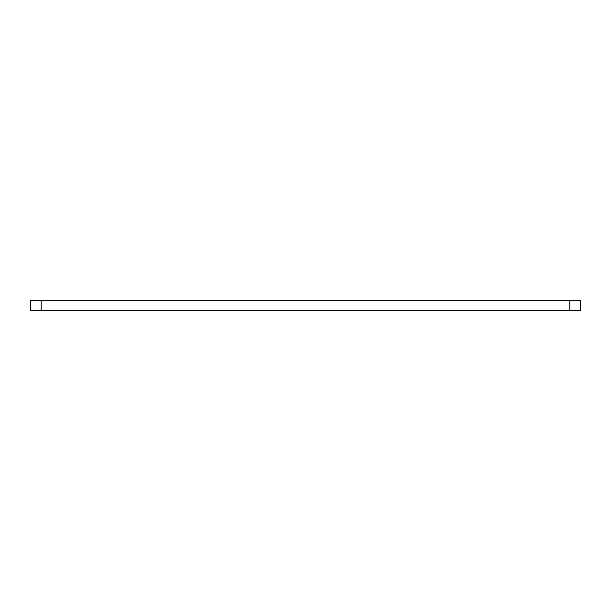 <?xml version="1.0" encoding="UTF-8"?>
<svg xmlns="http://www.w3.org/2000/svg" width="611" height="611" viewBox="0 0 611 611"><rect width="100%" height="100%" fill="white"/><g stroke="black" fill="none" stroke-linecap="round" stroke-linejoin="round"><path stroke-width="0.92" d="M569.857 300.2L580.45 300.2L580.45 310.8L30.55 310.8L30.55 300.2L569.857 300.2L569.857 310.8M41.143 300.2L41.143 310.8"/></g></svg>
